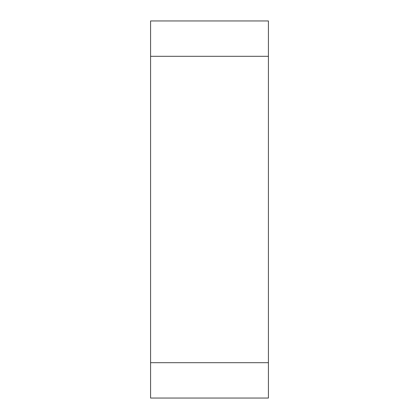 <?xml version="1.0" encoding="UTF-8"?>
<svg xmlns="http://www.w3.org/2000/svg" width="419" height="419" viewBox="0 0 419 419"><rect width="100%" height="100%" fill="white"/><g stroke="black" fill="none" stroke-linecap="round" stroke-linejoin="round"><path stroke-width="0.63" d="M150.578 56.303L150.578 398.05L268.422 398.05L268.422 20.95L150.578 20.95L150.578 56.303L268.422 56.303M150.578 362.697L268.422 362.697"/></g></svg>
